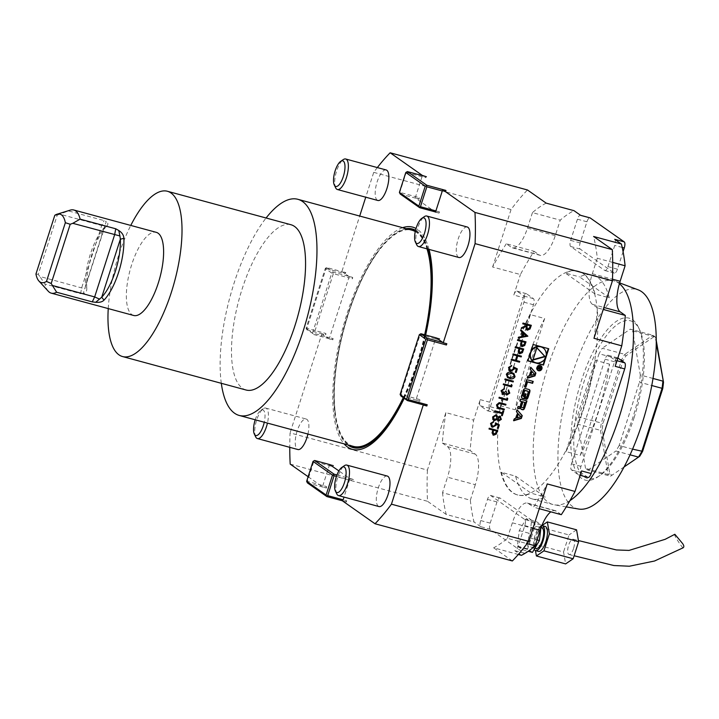 <?xml version="1.0" encoding="UTF-8"?>
<svg xmlns="http://www.w3.org/2000/svg" width="719" height="719" viewBox="0 0 719 719"><rect width="100%" height="100%" fill="white"/><g stroke="black" fill="none" stroke-linecap="round" stroke-linejoin="round"><path stroke-width="0.54" stroke-dasharray="3.6 2.7" d="M541.856 525.643L539.798 527.045L534.325 544.085L563.552 552.003L565.619 563.903M534.325 544.085L535.448 550.574M539.798 527.045L569.017 534.963L563.552 552.003M576.557 529.822L569.017 534.963M573.519 548.579A7.909 2.822 105.2 0 1 569.044 554.502A7.909 2.822 105.2 0 1 568.352 546.188A7.909 2.822 105.2 0 1 573.133 539.232A7.909 2.822 105.2 0 1 573.519 548.579M538.486 551.41A12.915 4.602 105.2 0 1 537.893 536.149A12.915 4.602 105.2 0 1 545.236 526.488M526.227 518.705L531.377 522.327L529.552 537.839L522.578 549.729L517.428 546.107L519.253 530.595L526.227 518.705L536.086 521.383L541.236 525.005L540.841 528.321M519.253 530.595L529.112 533.264L536.086 521.383M531.377 522.327L541.236 525.005M529.552 537.839L537.102 539.888M522.578 549.729L528.24 551.257M517.428 546.107L527.288 548.777L529.112 533.264M532.437 552.399L527.288 548.777M541.847 525.661A12.915 4.602 -74.8 0 0 535.035 535.385A12.915 4.602 -74.8 0 0 534.244 549.325M541.82 527.809A10.74 3.829 -74.8 0 0 535.709 535.853A10.74 3.829 -74.8 0 0 536.203 548.543M530.955 534.568A10.74 3.829 -74.8 0 0 531.449 547.249A10.74 3.829 -74.8 0 0 537.956 537.893A10.74 3.829 -74.8 0 0 537.066 526.524A10.74 3.829 -74.8 0 0 530.955 534.568M683.05 547.833C682.807 548.39 673.137 534.729 674.853 534.28M539.259 508.701L533.516 507.147A181.808 64.827 -74.8 0 0 547.213 483.923M593.966 338.289A181.808 64.827 -74.8 0 0 597.489 307.903L603.223 309.458M612.705 262.417L597.3 258.247A181.808 64.827 -74.8 0 0 593.597 236.479M546.188 203.135A181.808 64.827 -74.8 0 0 532.437 212.626L560.236 220.158A181.808 64.827 105.2 0 1 573.987 210.658M506.311 243.777A181.808 64.827 -74.8 0 0 492.614 267.01L520.412 274.541A181.808 64.827 105.2 0 1 534.109 251.308L506.311 243.777L511.353 247.327L539.16 254.859A26.351 9.392 -74.8 0 0 540.266 255.389A26.351 9.392 -74.8 0 0 555.257 235.652L560.236 220.158M445.861 412.634A181.808 64.827 -74.8 0 0 442.338 443.03L470.136 450.552A181.808 64.827 105.2 0 1 473.659 420.166L445.861 412.634L427.41 470.1L290.072 432.901A214.738 76.574 -74.8 0 0 289.766 447.335M442.518 492.686A181.808 64.827 -74.8 0 0 446.229 514.453L474.028 521.985A181.808 64.827 105.2 0 1 470.325 500.208L442.518 492.686L447.497 477.182L475.295 484.714A26.351 9.392 -74.8 0 0 475.187 454.102L470.136 450.552M518.318 554.484L493.638 547.797A181.808 64.827 -74.8 0 0 507.389 538.297L527.081 543.636M588.106 477.461A5.267 1.878 105.2 0 1 587.881 477.353L580.988 472.509A5.267 1.878 105.2 0 1 580.97 466.379L614.547 361.783A5.267 1.878 105.2 0 1 617.549 357.837A5.267 1.878 105.2 0 1 617.774 357.936L617.855 357.999M581.599 470.936A5.267 1.878 105.2 0 1 578.597 474.882A5.267 1.878 105.2 0 1 578.373 474.774L571.488 469.929A5.267 1.878 105.2 0 1 571.461 463.809L605.047 359.203A5.267 1.878 105.2 0 1 608.049 355.258A5.267 1.878 105.2 0 1 608.265 355.366L615.158 360.21A5.267 1.878 105.2 0 1 615.185 366.331M490.214 529.256A5.267 1.878 105.2 0 1 490.187 523.135L496.982 501.961A5.267 1.878 105.2 0 1 499.984 498.015A5.267 1.878 105.2 0 1 500.208 498.123L534.262 522.075A5.267 1.878 105.2 0 1 534.289 528.195L527.485 549.361A5.267 1.878 105.2 0 1 524.493 553.306A5.267 1.878 105.2 0 1 524.268 553.208L490.214 529.256L480.705 526.676A5.267 1.878 105.2 0 1 480.687 520.556L487.482 499.39A5.267 1.878 105.2 0 1 490.484 495.445A5.267 1.878 105.2 0 1 490.7 495.544L524.762 519.495A5.267 1.878 105.2 0 1 524.78 525.616L517.986 546.791A5.267 1.878 105.2 0 1 514.984 550.736A5.267 1.878 105.2 0 1 514.759 550.628L521.437 555.329M523.333 297.63A5.267 1.878 105.2 0 1 526.335 293.676A5.267 1.878 105.2 0 1 526.551 293.783L533.444 298.628A5.267 1.878 105.2 0 1 533.471 304.757L499.885 409.354A5.267 1.878 105.2 0 1 496.883 413.308A5.267 1.878 105.2 0 1 496.658 413.2L489.765 408.356A5.267 1.878 105.2 0 1 489.747 402.227L523.333 297.63L513.824 295.051A5.267 1.878 105.2 0 1 516.826 291.105A5.267 1.878 105.2 0 1 517.051 291.213L523.944 296.057A5.267 1.878 105.2 0 1 523.962 302.178L490.376 406.783A5.267 1.878 105.2 0 1 487.374 410.729A5.267 1.878 105.2 0 1 487.158 410.621L480.265 405.777A5.267 1.878 105.2 0 1 480.238 399.656L473.659 420.166M623.076 251.65L617.45 269.176A5.267 1.878 105.2 0 1 614.448 273.121A5.267 1.878 105.2 0 1 614.224 273.013L580.17 249.062A5.267 1.878 105.2 0 1 580.152 242.941L586.947 221.776A5.267 1.878 105.2 0 1 589.697 217.803M614.718 239.31A5.267 1.878 105.2 0 1 614.736 245.431L607.941 266.596A5.267 1.878 105.2 0 1 604.94 270.542A5.267 1.878 105.2 0 1 604.724 270.443L570.67 246.491A5.267 1.878 105.2 0 1 570.643 240.371L577.438 219.196A5.267 1.878 105.2 0 1 580.44 215.251A5.267 1.878 105.2 0 1 580.664 215.358M442.338 443.03L447.389 446.571A26.351 9.392 105.2 0 1 447.497 477.182M532.437 212.626L527.458 228.121A26.351 9.392 105.2 0 1 512.467 247.857A26.351 9.392 105.2 0 1 511.353 247.327M597.489 307.903L592.438 304.353A26.351 9.392 105.2 0 1 592.33 273.741L597.3 258.247M561.314 514.678L556.272 511.128A26.351 9.392 -74.8 0 0 555.158 510.607A26.351 9.392 -74.8 0 0 550.826 511.838M507.389 538.297L512.368 522.803A26.351 9.392 105.2 0 1 527.36 503.075A26.351 9.392 105.2 0 1 528.474 503.597L533.516 507.147M470.325 500.208L475.295 484.714M534.109 251.308L539.16 254.859M480.705 526.676L474.028 521.985M513.824 295.051L520.412 274.541M512.036 357.9A115.93 41.343 105.2 0 1 578.022 271.09A115.93 41.343 105.2 0 1 587.612 393.805A115.93 41.343 105.2 0 1 517.401 494.897A115.93 41.343 105.2 0 1 512.036 357.9M624.155 466.901L611.959 475.223A72.457 25.839 105.2 0 1 609.811 473.713L602.198 429.926A72.457 25.839 105.2 0 1 602.962 423.464L623.094 360.758A72.457 25.839 105.2 0 1 625.997 355.806L653.742 336.887A72.457 25.839 105.2 0 1 655.89 338.397L656.222 340.321M623.094 360.758L621.593 359.851L601.273 423.158A73.778 26.306 -74.8 0 0 600.428 430.33L608.112 474.54L609.811 473.713M624.164 466.892L610.494 476.212L587.926 470.1A73.778 26.306 105.2 0 1 585.536 468.42L608.112 474.54A73.778 26.306 -74.8 0 0 610.494 476.212L611.959 475.223M585.536 468.42L577.851 424.219L600.428 430.33L602.198 429.926M577.851 424.219A73.778 26.306 105.2 0 1 578.696 417.038L602.962 423.464M625.997 355.806L624.82 354.35A73.778 26.306 -74.8 0 0 621.593 359.851L599.026 353.739L578.696 417.038M653.742 336.887L652.834 335.252L624.82 354.35L602.252 348.239A73.778 26.306 105.2 0 0 599.026 353.739M655.89 338.397L655.216 336.932A73.778 26.306 -74.8 0 0 652.834 335.252L630.257 329.14L602.252 348.239M656.222 342.711L655.216 336.932L632.639 330.821A73.778 26.306 105.2 0 0 630.257 329.14M652.987 378.446L640.323 375.021L632.639 330.821M640.323 375.021A73.778 26.306 105.2 0 1 639.479 382.193L651.756 385.519M632.612 449.141L619.158 445.501L639.479 382.193M619.158 445.501A73.778 26.306 105.2 0 1 615.931 451.002L630.096 454.83M587.926 470.1L615.931 451.002M634.23 417.299A81.678 29.128 105.2 0 1 600.077 475.394A81.678 29.128 105.2 0 1 578.427 402.397A81.678 29.128 105.2 0 1 633.879 322.409A81.678 29.128 105.2 0 1 639.559 329.653A81.678 29.128 105.2 0 1 634.23 417.299M632.567 319.802A83.871 29.91 105.2 0 1 638.4 327.244A83.871 29.91 105.2 0 1 635.982 406.9A83.871 29.91 105.2 0 1 597.866 476.895A83.871 29.91 105.2 0 1 575.622 401.939A83.871 29.91 105.2 0 1 632.567 319.802M578.732 509.052A113.629 40.516 105.2 0 1 572.144 374.491A113.629 40.516 105.2 0 1 638.113 289.82M569.969 500.604A115.93 41.343 105.2 0 1 554.394 504.846A115.93 41.343 105.2 0 1 553.046 504.549A115.93 41.343 105.2 0 1 547.671 367.553A115.93 41.343 105.2 0 1 613.667 280.752A115.93 41.343 105.2 0 1 614.979 281.174A115.93 41.343 105.2 0 1 619.392 283.708M609.29 297.81L579.568 276.905A115.93 41.343 105.2 0 1 592.753 275.08A115.93 41.343 105.2 0 1 609.29 297.81L595.035 293.954L565.314 273.049L579.568 276.905M595.035 293.954A115.93 41.343 -74.8 0 0 578.498 271.225A115.93 41.343 -74.8 0 0 565.314 273.049M580.224 455.451L609.532 364.138A115.93 41.343 105.2 0 1 580.224 455.451L565.961 451.586L595.278 360.282L609.532 364.138M565.961 451.586A115.93 41.343 -74.8 0 0 595.278 360.282M515.595 476.158L545.326 497.063A115.93 41.343 105.2 0 1 532.132 498.887A115.93 41.343 105.2 0 1 515.595 476.158L501.341 472.293L531.062 493.198L545.326 497.063M501.341 472.293A115.93 41.343 -74.8 0 0 517.878 495.023A115.93 41.343 -74.8 0 0 531.062 493.198M544.669 318.517L515.352 409.83A115.93 41.343 105.2 0 1 526.766 361.891A115.93 41.343 105.2 0 1 544.669 318.517L530.415 314.661L501.098 405.965L515.352 409.83M530.415 314.661A115.93 41.343 -74.8 0 0 512.512 358.035A115.93 41.343 -74.8 0 0 501.098 405.965M512.35 560.955L493.638 547.797M492.614 267.01L511.065 209.553A214.738 76.574 105.2 0 1 527.476 189.978M446.229 514.453L427.526 501.296A214.738 76.574 105.2 0 1 427.41 470.1M35.95 274.011L38.224 274.37L57.232 215.152L54.806 215.287M57.232 215.152L68.422 210.91L104.057 220.571L106.25 221.686L104.129 227.806A40.444 14.425 -74.8 0 0 85.498 285.82L84.878 288.804L39.833 276.464L38.224 274.37M86.738 287.977A43.077 15.36 105.2 0 1 106.583 226.188L104.129 227.806L85.498 285.82L86.738 287.977C87.035 291.114 85.858 292.948 83.197 293.496L105.181 225.577L101.676 225.532L59.83 214.199M83.197 293.496L80.591 293.667L44.946 284.014L39.833 276.464M48.272 291.249A43.077 15.36 105.2 0 1 44.946 284.014M68.422 210.91A43.077 15.36 105.2 0 1 70.246 210.128M106.583 226.188C108.434 224.481 108.317 222.98 106.25 221.686M133.716 315.488A43.077 15.36 105.2 0 1 131.901 314.625A43.077 15.36 105.2 0 1 126.418 298.727A43.077 15.36 105.2 0 1 136.017 253.313A43.077 15.36 105.2 0 1 156.239 232.327M108.245 308.586A85.633 30.531 105.2 0 1 130.768 225.424M246.141 390.031A85.633 30.531 105.2 0 1 239.059 299.392A85.633 30.531 105.2 0 1 290.916 224.723M221.308 383.299A111.984 39.931 105.2 0 1 266.084 217.992M353.415 446.382A111.984 39.931 105.2 0 1 348.706 444.144A111.984 39.931 105.2 0 1 335.243 412.49A111.984 39.931 105.2 0 1 379.183 250.293A111.984 39.931 105.2 0 1 411.969 230.206M415.258 231.554A111.984 39.931 105.2 0 1 426.987 248.846M424.668 334.757A111.984 39.931 105.2 0 1 417.146 362.529A111.984 39.931 105.2 0 1 403.269 397.652M255.218 419.779A13.266 4.727 105.2 0 1 260.754 410.387A13.266 4.727 105.2 0 1 264.268 422.233M403.79 398.029A113.269 40.39 -74.8 0 0 417.676 362.843A113.269 40.39 -74.8 0 0 425.244 334.919M428.012 249.125A113.269 40.39 -74.8 0 0 415.555 230.251M406.235 228.66A113.269 40.39 -74.8 0 0 343.835 327.774A113.269 40.39 -74.8 0 0 347.681 444.827M416.732 244.828A15.809 5.635 105.2 0 1 415.933 236.596A15.809 5.635 105.2 0 1 424.372 216.617M336.762 493.881A15.809 5.635 105.2 0 1 335.962 485.649A15.809 5.635 105.2 0 1 344.401 465.678M255.676 436.855A15.809 5.635 105.2 0 1 254.877 428.623A15.809 5.635 105.2 0 1 263.325 408.653A15.809 5.635 105.2 0 1 265.706 408.059A15.809 5.635 105.2 0 1 267.441 423.096M335.647 187.803A15.809 5.635 105.2 0 1 334.775 180.343A15.809 5.635 105.2 0 1 343.287 159.591M404.204 398.317A115.139 41.055 -74.8 0 0 418.009 363.185A115.139 41.055 -74.8 0 0 425.657 335.027M429.027 249.394A115.139 41.055 -74.8 0 0 416.031 228.489M402.631 227.68A115.139 41.055 -74.8 0 0 342.954 327.531A115.139 41.055 -74.8 0 0 344.077 443.857M467.233 226.988A15.809 5.635 -74.8 0 0 456.403 247.561A15.809 5.635 -74.8 0 0 458.309 257.195A15.809 5.635 -74.8 0 0 458.974 257.51M387.271 476.05A15.809 5.635 -74.8 0 0 376.441 496.613A15.809 5.635 -74.8 0 0 378.338 506.248A15.809 5.635 -74.8 0 0 379.003 506.562M307.921 434.06A15.809 5.635 -74.8 0 0 306.186 419.024A15.809 5.635 -74.8 0 0 295.356 439.588A15.809 5.635 -74.8 0 0 297.253 449.222A15.809 5.635 -74.8 0 0 297.918 449.537M386.148 169.963A15.809 5.635 -74.8 0 0 375.255 191.308A15.809 5.635 -74.8 0 0 377.223 200.17A15.809 5.635 -74.8 0 0 377.888 200.484M312.567 332.852L331.756 273.076L325.267 268.52L306.078 328.295L313.16 333.778L314.158 333.463L329.608 337.642L348.796 277.867L333.346 273.687L332.753 272.762L331.756 273.076M325.267 268.52L325.86 267.917L326.049 268.555L306.86 328.331L325.869 333.472L325.473 334.721L321.905 333.76L290.072 432.901M326.049 268.555L345.057 273.705L345.462 272.456L341.893 271.494L359.698 216.051M377.331 167.572A214.738 76.574 -74.8 0 0 373.727 172.353L365.746 197.195M373.727 172.353L511.065 209.553M342.792 500.891L346.297 502.024L342.738 501.053M307.426 482.898L326.435 488.048L322.463 486.799L308.127 476.715M290.188 464.097L427.526 501.296M400.186 193.995L415.627 198.174L435.094 211.862M435.894 210.901L439.462 211.871L438.653 212.824L435.543 211.988M438.653 212.824L439.057 213.112L439.462 211.871M435.498 212.15L439.057 213.112M399.584 193.069L406.388 171.895M419.186 197.608L418.791 198.857L415.223 197.887L419.195 199.145L419.186 197.608L400.177 192.458M415.223 197.887L422.017 176.721L425.585 177.683L426.394 176.73M406.577 172.542L422.017 176.721L422.368 175.634M445.852 190.589L445.852 191.946L442.293 190.975M445.852 191.946L446.256 190.697M425.936 176.604L425.585 177.683M419.923 334.065L420.112 334.703L435.552 338.883L416.364 398.659L400.923 394.479L400.33 395.082M400.923 394.479L420.112 334.703M400.923 396.007L416.373 400.195L422.853 404.752M419.923 399.629L416.364 398.659L415.959 399.908L419.932 401.157L419.923 399.629L419.528 400.869M415.959 399.908L419.932 401.157M435.903 337.804L435.552 338.883L439.12 339.853L439.92 338.892L436.361 337.93M439.92 338.892L439.516 338.604L439.12 339.853M439.516 338.604L435.957 337.642M446.409 343.628L442.85 342.487M333.346 273.687L314.158 333.463M349.191 276.626L342.298 271.773L326.857 267.594L333.346 272.159L352.355 277.3L352.355 278.837L348.796 277.867L349.191 276.626L352.355 277.3M333.346 272.159L332.753 272.762M352.355 278.837L352.759 277.588M325.86 267.917L326.857 267.594M306.86 328.331L306.267 328.934L306.078 328.295M313.16 333.778L306.267 328.934M332.358 339.566L329.203 338.892L329.608 337.642L333.167 338.613L332.358 339.566L313.358 334.416M332.771 339.853L333.167 338.613M329.203 338.892L322.31 334.038L325.878 335.009L325.869 333.472M306.869 329.859L321.905 333.76M345.057 273.705L345.866 272.744L341.893 271.494M329.608 464.546L322.463 486.799M349.937 478.638L349.533 479.888L353.101 480.849L353.496 479.609L349.937 478.638L338.901 470.882M336.456 476.338L349.533 479.888L344.015 497.09M336.959 474.953L353.092 479.321L353.101 480.849M326.435 488.048L326.426 486.52L307.417 481.371L313.817 461.445L332.825 466.595L333.634 465.633L330.066 464.672M313.817 461.445L313.628 460.807M333.634 465.633L333.23 465.346L332.825 466.595M329.662 464.384L333.23 465.346M306.833 481.973L307.417 481.371M326.426 486.52L326.031 487.761M345.893 501.736L346.702 500.775L343.134 499.813M346.297 502.024L346.702 500.775M548.291 348.625L532.743 344.239L527.494 360.587L527.899 360.875M545.056 358.7L546.278 354.898M533.3 361.522A8.385 7.774 125.1 0 0 535.367 362.448A8.385 7.774 125.1 0 0 544.912 357.945A8.385 7.774 125.1 0 0 542.944 347.807M531.188 350.629A8.385 7.774 125.1 0 0 529.966 354.44M527.494 360.587L527.953 360.713M536.491 347.403L532.518 359.797L533.067 359.644M517.968 413.686L520.412 416.481L516.7 417.613M517.159 409.983L516.79 409.569L516.143 411.601L517.168 412.769L515.496 417.973L513.941 418.449L513.285 420.48L513.842 420.309M520.502 406.541A9.76 9.041 125.1 0 0 520.286 407.826A1.375 1.276 125.1 0 0 521.014 409.111M521.338 401.337L519.891 405.831A0.872 0.809 125.1 0 1 518.839 406.451L517.878 406.19L517.258 408.104L517.716 408.23M526.506 400.825L520.205 398.937L519.585 400.86L520.044 400.986M524.663 402.236L523.216 406.738A0.872 0.809 125.1 0 1 522.156 407.349L521.608 407.197A0.872 0.809 125.1 0 0 521.608 407.197L522.012 407.484M526.164 397.221L525.76 396.933L525.535 399.009A1.375 1.276 125.1 0 0 525.589 399.018M525.76 396.933A0.872 0.809 125.1 0 0 526.569 396.295L526.973 396.582M527.827 391.289A0.872 0.809 125.1 0 1 527.935 392.044L526.569 396.295M525.634 393.859L524.771 393.455L523.809 396.448L523.297 396.313A0.872 0.809 125.1 0 0 523.297 396.313L523.702 396.591M529.229 389.599A1.375 1.276 125.1 0 0 528.672 389.258L525.167 388.305A1.375 1.276 125.1 0 0 523.63 388.997A9.76 9.041 125.1 0 0 522.767 390.956L521.59 394.632A9.76 9.041 125.1 0 0 521.149 396.717A1.375 1.276 125.1 0 0 521.877 398.002M532.77 381.295L526.47 379.416L524.151 386.651L524.609 386.777M537.965 369.818A2.238 2.076 125.1 0 0 540.526 366.178M537.623 366.331A2.238 2.076 125.1 0 0 537.129 367.032M540.868 369.665A2.768 2.561 125.1 0 0 541.362 368.964M540.832 365.746A2.768 2.561 125.1 0 0 536.949 366.384A2.768 2.561 125.1 0 0 537.659 370.249M539.196 367.148L537.21 368.784L539.07 368.326M539.493 369.171L538.882 368.2L539.493 369.171L540.859 367.742M540.958 367.445L538.306 366.915M540.544 367.517L540.266 368.38A0.548 0.512 -54.9 0 1 539.699 368.784M539.259 368.218A0.548 0.512 -54.9 0 1 539.277 368.119L539.52 367.373M530.811 367.463L530.442 367.05L529.795 369.072L530.82 370.249L529.148 375.453L527.593 375.929L527.998 376.208M527.593 375.929L526.946 377.951L527.494 377.79M531.62 371.157L534.064 373.952L530.352 375.084M489.01 428.973L489.253 428.218M489.172 428.164L497.566 430.474M493.531 435.175L492.057 432.919M491.976 432.865L492.758 429.989M493.414 434.231L495.867 432.559L496.38 430.969M492.075 426.169L492.704 426.448L495.22 424.839L495.409 422.808L499.363 424.884M497.278 428.173L498.231 425.208M491.499 426.807L490.547 423.446M490.466 423.392L493.746 421.424M498.339 421.172L497 419.465M493.477 420.202L492.821 419.483M492.731 419.42L492.65 416.921M492.569 416.858L496.164 414.665M496.083 414.611L496.802 414.953M497.809 416.948L500.056 416.202M499.975 416.148L500.55 416.427M494.043 419.563L496.919 418.107L495.804 415.384M498.339 420.273L500.451 419.006L499.714 416.93M494.609 411.538L494.762 410.729L502.311 412.805M502.23 412.751L502.923 410.909M502.842 410.855L503.776 411.142M501.368 415.429L501.979 413.533M497.314 407.772L496.425 404.833L499.058 402.586L505.96 404.321M498.096 407.278L504.414 409.129M498.95 398.011L499.112 397.203L506.571 399.225L507.084 397.94M506.715 394.12L508.935 392.898M508.854 392.835L508.243 390.723M508.162 390.669L508.495 389.941M506.733 395.019L505.349 393.536M502.689 394.407L501.053 390.723M500.972 390.669L504.441 388.485M502.437 393.419L502.949 393.67M502.869 393.608L505.574 391.46M505.493 391.406L506.428 391.693M503.165 384.575L503.417 383.793L510.876 385.815L511.389 384.53M504.828 379.686L505.071 378.931M504.99 378.877L513.393 381.187M507.542 377.565L506.329 374.302M506.248 374.248C507.506 372.199 509.277 371.624 511.551 372.514L511.631 372.577M511.551 372.514L513.896 373.512M507.92 376.765L509.906 377.655L514.13 376.414L513.294 374.123M510.059 370.177L510.679 370.456L513.195 368.856L513.384 366.816L517.338 368.892M515.253 372.181L516.206 369.215M509.474 370.815L508.531 367.454M508.45 367.4L511.73 365.432M512.872 354.656L513.114 353.901M513.033 353.847L521.428 356.157M516.251 360.426L519.738 361.405M511.092 359.877L511.425 359.158M511.344 359.096L515.478 360.255M515.397 360.192L516.826 355.725M515.164 347.502L515.406 346.747M515.325 346.693L523.72 349.003M519.693 353.703L518.219 351.447M518.138 351.393L518.911 348.517M519.567 352.759L522.03 351.088L522.533 349.497M517.374 340.321L517.707 339.593M517.626 339.539L526.02 341.849M521.985 346.549L520.511 344.302M520.43 344.239L521.212 341.363M521.868 345.605L524.322 343.934L524.834 342.343M518.12 337.975L518.48 337.184M518.399 337.121L521.554 336.618M521.473 336.555L522.83 332.663M522.749 332.609L520.583 330.614M520.502 330.56L520.862 329.76M522.461 336.375L526.128 335.701L523.459 333.265M522.677 323.784L523.01 323.056M522.929 323.002L531.332 325.312M526.596 329.832L526.002 326.426M521.14 328.592L521.527 327.675M521.446 327.621L526.398 325.518M526.317 325.455L526.524 324.817M527.153 329.185L529.615 327.442L530.146 325.806M580.988 472.509L571.488 469.929M587.881 477.353L578.373 474.774M616.992 360.704L615.158 360.21M617.774 357.936L608.265 355.366M614.547 361.783L605.047 359.203M580.97 466.379L571.461 463.809M524.268 553.208L514.759 550.628M527.485 549.361L517.986 546.791M534.289 528.195L524.78 525.616M534.262 522.075L524.762 519.495M500.208 498.123L490.7 495.544M496.982 501.961L487.482 499.39M490.187 523.135L480.687 520.556M489.747 402.227L480.238 399.656M489.765 408.356L480.265 405.777M496.658 413.2L487.158 410.621M499.885 409.354L490.376 406.783M533.471 304.757L523.962 302.178M533.444 298.628L523.944 296.057M526.551 293.783L517.051 291.213M617.45 269.176L607.941 266.596M622.214 247.453L614.736 245.431M586.947 221.776L577.438 219.196M580.152 242.941L570.643 240.371M580.17 249.062L570.67 246.491M614.224 273.013L604.724 270.443M447.389 446.571L475.187 454.102M527.458 228.121L555.257 235.652M592.33 273.741L612.48 279.206M592.438 304.353L603.87 307.453M528.474 503.597L556.272 511.128M512.368 522.803L532.941 528.375M80.591 293.667L81.687 287.798L101.676 225.532L104.057 220.571M403.548 397.85A112.506 40.12 -74.8 0 0 417.442 362.682A112.506 40.12 -74.8 0 0 424.983 334.847M427.481 248.981A112.506 40.12 -74.8 0 0 415.375 230.997M408.347 229.226A112.506 40.12 -74.8 0 0 344.095 327.837A112.506 40.12 -74.8 0 0 349.793 445.403M541.101 527.62L537.066 526.524M534.909 548.184L531.449 547.249M569.044 554.502L574.121 555.76M573.133 539.232L578.427 540.535M580.188 475.313L578.597 474.882M617.549 357.837L608.049 355.258M524.493 553.306L514.984 550.736M499.984 498.015L490.484 495.445M496.883 413.308L487.374 410.729M526.335 293.676L516.826 291.105M614.448 273.121L604.94 270.542M512.467 247.857L540.266 255.389M527.36 503.075L555.158 510.607M639.559 329.653L638.4 327.244M600.077 475.394L597.866 476.895M619.625 282.909L614.979 281.174M566.248 506.895L554.394 504.846M517.401 494.897L517.878 495.023M532.132 498.887L553.046 504.549M578.022 271.09L578.498 271.225M592.753 275.08L613.667 280.752M335.243 412.49C328.826 367.876 351.115 285.569 379.183 250.293M260.754 410.387L263.325 408.653M265.706 408.059L306.186 419.024"/><path stroke-width="1.08" d="M527.845 336.15L518.201 338.029L518.48 337.184L521.554 336.618L522.83 332.663L520.583 330.614L520.862 329.76L527.809 336.258M523.63 348.976L522.327 352.607L519.774 353.766L518.219 351.447L518.992 348.571L515.155 347.529L515.406 346.747L523.72 349.003L522.407 352.661L519.774 353.766L519.028 353.433M517.338 368.892L516.188 372.469L515.334 372.235L516.287 369.278L514.247 368.209L514.085 369.278L510.481 371.292L509.519 370.842L508.531 367.454L511.73 365.432L509.367 367.733L510.76 370.519L513.276 368.91L513.465 366.87L517.338 368.892M510.059 370.177L510.76 370.519M505.071 378.931L513.393 381.187L513.141 381.969L504.819 379.722L505.071 378.931M508.495 389.941L509.789 393.113L506.814 395.073L505.43 393.599L502.77 394.47L501.053 390.723L504.441 388.485L501.907 390.974L502.949 393.67L505.574 391.46L506.428 391.693L507.066 394.3L508.935 392.898L508.243 390.723L508.8 390.138M508.414 389.887L509.708 393.059L506.814 395.073L506.203 394.794M505.43 393.599L504.334 394.291L501.997 394.102M502.437 393.419L502.949 393.67M500.936 402.964L505.96 404.321L505.709 405.103L499.606 403.485L497.377 405.076L498.177 407.34L504.414 409.129L504.172 409.911L497.35 407.799L496.505 404.887L499.139 402.64L500.936 402.964M499.975 416.148L501.287 419.285L498.42 421.226L497.081 419.519L494.33 420.606L492.821 419.483L492.65 416.921L496.164 414.665L497.89 417.002L500.056 416.202L501.368 419.339L498.42 421.226L497.881 420.983M497.081 419.519L494.33 420.606L493.513 420.229M496.164 414.665L496.847 414.98M500.056 416.202L500.595 416.454M497.476 430.447L496.173 434.078L493.611 435.229L492.057 432.919L492.839 430.043L489.001 429L489.253 428.218L497.566 430.474L496.254 434.132L493.611 435.229L492.875 434.896M527.998 376.208L527.351 378.239L534.999 375.911L535.898 373.098L530.847 367.328L530.2 369.359L531.224 370.537L529.552 375.74L527.998 376.208M538.612 370.752A2.768 2.561 125.1 0 0 541.039 365.881A2.768 2.561 125.1 0 0 537.354 366.663A2.768 2.561 125.1 0 0 538.612 370.752M527.539 381.969L532.608 383.344L533.228 381.421L526.874 379.704L524.555 386.939L525.832 387.28L527.539 381.969L527.135 381.681L532.204 383.056L532.77 381.295M527.476 398.605A9.76 9.041 125.1 0 0 528.339 396.636L529.526 392.969A9.76 9.041 125.1 0 0 529.957 390.884A1.375 1.276 125.1 0 0 529.076 389.545L525.571 388.593A1.375 1.276 125.1 0 0 524.034 389.276A9.76 9.041 125.1 0 0 523.171 391.244L521.994 394.92A9.76 9.041 125.1 0 0 521.554 397.005A1.375 1.276 125.1 0 0 522.443 398.344L524.511 398.901L526.092 393.985L525.176 393.742L524.214 396.735L523.702 396.591A0.872 0.809 125.1 0 1 523.18 395.558L524.546 391.298A0.872 0.809 125.1 0 1 525.598 390.687L527.809 391.289A0.872 0.809 125.1 0 1 528.339 392.331L526.973 396.582A0.872 0.809 125.1 0 1 526.164 397.221L525.949 399.288A1.375 1.276 125.1 0 0 527.476 398.605L527.072 398.317A9.76 9.041 125.1 0 0 527.935 396.349L529.121 392.682A9.76 9.041 125.1 0 0 529.552 390.597A1.375 1.276 125.1 0 0 529.229 389.599M524.124 409.039A9.76 9.041 125.1 0 0 524.996 407.08L526.964 400.941L520.61 399.225L519.99 401.148L521.742 401.615L520.304 406.118A0.872 0.809 125.1 0 1 519.244 406.729L518.282 406.469L517.662 408.392L518.633 408.653A1.375 1.276 125.1 0 0 520.17 407.97A9.76 9.041 125.1 0 0 520.745 406.783L520.907 406.828A9.76 9.041 125.1 0 0 520.691 408.113A1.375 1.276 125.1 0 0 521.572 409.453L522.596 409.731A1.375 1.276 125.1 0 0 524.124 409.039L523.72 408.76A9.76 9.041 125.1 0 0 524.582 406.792L526.506 400.825M521.347 418.44L522.246 415.627L517.195 409.857L516.548 411.888L517.572 413.057L515.9 418.26L514.346 418.737L513.699 420.768L521.347 418.44L521.841 415.339L517.159 409.983M406.621 399L425.819 339.224L419.33 334.668L400.132 394.443L407.224 399.926L408.221 399.611L427.41 339.835L446.418 344.985L446.814 343.736L443.255 342.774L475.079 243.633L612.417 280.832L593.966 338.289L621.764 345.821L615.185 366.331L624.685 368.91L591.099 473.515A5.267 1.878 105.2 0 1 588.106 477.461L580.188 475.313M408.221 399.611L427.221 404.761L426.825 406.001L423.257 405.04L391.433 504.181L528.762 541.38A214.738 76.574 105.2 0 1 512.35 560.955L375.012 523.756A214.738 76.574 -74.8 0 0 391.433 504.181M591.099 473.515L581.599 470.936L575.011 491.445L547.213 483.923L528.762 541.38M527.899 360.875L543.492 365.099L548.75 348.742L533.147 344.518L527.899 360.875M499.363 424.884L498.213 428.461L497.359 428.227L498.312 425.271L496.272 424.201L496.11 425.271L492.506 427.284L491.544 426.834L490.547 423.446L493.746 421.424L491.392 423.725L492.785 426.502L495.301 424.902L495.49 422.862L499.363 424.884M492.075 426.169L492.785 426.502M502.311 412.805L502.923 410.909L503.776 411.142L502.302 415.717L501.449 415.492L502.06 413.587L494.6 411.565L494.843 410.783L502.311 412.805M507.084 397.94L507.767 398.686L507.255 400.294L498.941 398.047L499.193 397.265L506.652 399.288L507.084 397.94M511.389 384.53L512.081 385.276L511.56 386.885L503.246 384.638L503.498 383.856L510.957 385.878L511.389 384.53M506.329 374.302C507.587 372.262 509.358 371.678 511.631 372.577L513.932 373.538L515.074 376.675C513.815 378.751 512.036 379.353 509.726 378.5L507.542 377.565L506.329 374.302M513.114 353.901L521.428 356.157L521.176 356.939L517.761 356.013L516.332 360.48L519.738 361.405L519.486 362.187L511.173 359.94L511.425 359.158L515.478 360.255L516.907 355.779L512.863 354.683L513.114 353.901M525.931 341.822L524.627 345.453L522.066 346.612L520.511 344.302L521.293 341.417L517.455 340.375L517.707 339.593L526.02 341.849L524.708 345.506L522.066 346.612L521.329 346.279M523.01 323.056L531.332 325.312L530.02 328.996L527.351 330.183L526.632 329.859L526.083 326.48L521.221 328.646L521.527 327.675L526.398 325.518L526.605 324.88L522.758 323.838L523.01 323.056M535.448 550.574L536.392 555.985L543.932 550.844L573.16 558.762L578.624 541.722L576.557 529.822L547.339 521.904L541.856 525.643M543.932 550.844L549.406 533.804L578.624 541.722M536.392 555.985L565.619 563.903L573.16 558.762M549.406 533.804L547.339 521.904M542.387 525.715L545.236 526.488A12.915 4.602 105.2 0 1 546.305 540.149A12.915 4.602 105.2 0 1 538.486 551.41L535.637 550.637A12.915 4.602 -74.8 0 0 543.456 539.376A12.915 4.602 -74.8 0 0 542.387 525.715A12.915 4.602 -74.8 0 0 541.847 525.661M537.102 539.888L539.412 540.508L532.437 552.399L528.24 551.257M540.841 528.321L539.412 540.508M534.244 549.325A12.915 4.602 -74.8 0 0 535.637 550.637M534.909 548.184L536.203 548.543A10.74 3.829 -74.8 0 0 542.71 539.178A10.74 3.829 -74.8 0 0 541.82 527.809L541.101 527.62M578.427 540.535L616.39 549.954L629.026 550.412L665.12 539.331L674.853 534.28L681.774 542.557C683.976 545.11 684.398 546.871 683.05 547.833L654.542 561.009L629.368 566.221L613.864 565.529L574.121 555.76M575.011 491.445A181.808 64.827 105.2 0 1 561.314 514.678L539.259 508.701M603.223 309.458L625.287 315.434A181.808 64.827 105.2 0 1 621.764 345.821M612.417 280.832A214.738 76.574 105.2 0 0 612.3 249.628L593.597 236.479L621.396 244.002A181.808 64.827 105.2 0 1 625.108 265.778L612.705 262.417M589.697 217.803A5.267 1.878 105.2 0 1 589.948 217.83A5.267 1.878 105.2 0 1 590.164 217.929L580.664 215.358L573.987 210.658L546.188 203.135L527.476 189.978L390.147 152.779L422.421 175.472L426.394 176.73L407.385 171.58L426.843 185.259L445.852 190.409L442.688 189.735L474.971 212.429L612.3 249.628M527.081 543.636L535.188 545.829A181.808 64.827 105.2 0 1 521.437 555.329L518.318 554.484M617.855 357.999L624.667 362.789A5.267 1.878 105.2 0 1 624.685 368.91M590.164 217.929L624.218 241.881A5.267 1.878 105.2 0 1 624.245 248.001L623.076 251.65M625.108 265.778L620.129 281.273A26.351 9.392 -74.8 0 0 620.236 311.884L625.287 315.434M550.826 511.838A26.351 9.392 -74.8 0 0 540.167 530.334L535.188 545.829M624.218 241.881L614.718 239.31L621.396 244.002M656.222 340.321L663.502 382.184A72.457 25.839 105.2 0 1 662.738 388.646L642.606 451.352A72.457 25.839 105.2 0 1 639.703 456.304L624.155 466.901M663.502 382.184L656.222 342.711M662.738 388.646L662.055 388.314A73.778 26.306 -74.8 0 0 662.9 381.133L652.987 378.446M624.164 466.892L638.508 457.113A73.778 26.306 -74.8 0 0 641.734 451.613L662.055 388.314L651.756 385.519M632.612 449.141L642.606 451.352M630.096 454.83L638.508 457.113L639.703 456.304M619.625 282.909L638.113 289.82A113.629 40.516 105.2 0 1 646.219 409.677A113.629 40.516 105.2 0 1 578.732 509.052L566.248 506.895M619.392 283.708A115.93 41.343 105.2 0 1 626.42 390.768A115.93 41.343 105.2 0 1 569.969 500.604M56.639 292.238L92.275 301.89L95.708 302.295L101.721 297.226A40.444 14.425 -74.8 0 0 120.343 239.211L119.92 235.949L72.799 223.321L70.201 224.274L51.193 283.493L56.639 292.238A43.077 15.36 105.2 0 1 51.265 293.154A43.077 15.36 105.2 0 1 48.272 291.249L38.916 281.021A35.474 12.645 105.2 0 1 35.95 274.011L54.806 215.287A35.474 12.645 105.2 0 1 57.008 214.226A35.474 12.645 105.2 0 1 65.348 222.701L70.201 224.274M99.617 299.167L94.656 296.92L52.811 285.587M51.193 283.493L46.492 281.426L65.348 222.701M46.492 281.426A35.474 12.645 105.2 0 1 38.916 281.021M119.92 235.949L118.761 230.484C122.059 232.641 123.758 235.257 123.857 238.34A43.077 15.36 105.2 0 1 104.012 300.129C102.377 301.89 99.608 302.609 95.708 302.295M104.012 300.129L101.721 297.226L120.343 239.211L123.857 238.34M118.761 230.484L115.75 228.786L80.106 219.133L72.799 223.321M57.008 214.226L70.246 210.128A43.077 15.36 105.2 0 1 73.787 209.993A43.077 15.36 105.2 0 1 80.106 219.133M73.787 209.993L156.239 232.327A43.077 15.36 105.2 0 1 159.807 277.92A43.077 15.36 105.2 0 1 133.716 315.488L51.265 293.154M130.768 225.424A85.633 30.531 105.2 0 1 167.365 191.254A85.633 30.531 105.2 0 1 170.969 192.962A85.633 30.531 105.2 0 1 172.946 287.196A85.633 30.531 105.2 0 1 122.59 356.561A85.633 30.531 105.2 0 1 108.245 308.586M167.365 191.254L290.916 224.723A85.633 30.531 105.2 0 1 294.52 226.431A85.633 30.531 105.2 0 1 296.498 320.656A85.633 30.531 105.2 0 1 246.141 390.031L122.59 356.561M266.084 217.992A111.984 39.931 105.2 0 1 297.81 199.289A111.984 39.931 105.2 0 1 307.067 317.816A111.984 39.931 105.2 0 1 239.256 415.456A111.984 39.931 105.2 0 1 234.547 413.218A111.984 39.931 105.2 0 1 221.308 383.299M297.81 199.289L411.969 230.206A111.984 39.931 105.2 0 1 415.258 231.554M426.987 248.846A111.984 39.931 105.2 0 1 424.668 334.757M403.269 397.652A111.984 39.931 105.2 0 1 353.415 446.382L239.256 415.456M414.71 235.122A13.266 4.727 105.2 0 1 421.801 218.351A13.266 4.727 105.2 0 1 424.902 231.904A13.266 4.727 105.2 0 1 415.384 242.033A13.266 4.727 105.2 0 1 414.71 235.122M334.748 484.175A13.266 4.727 105.2 0 1 341.831 467.413A13.266 4.727 105.2 0 1 344.94 480.957A13.266 4.727 105.2 0 1 335.422 491.086A13.266 4.727 105.2 0 1 334.748 484.175M264.268 422.233A13.266 4.727 105.2 0 1 259.325 433.602A13.266 4.727 105.2 0 1 254.337 434.06A13.266 4.727 105.2 0 1 253.663 427.149A13.266 4.727 105.2 0 1 255.218 419.779M333.571 178.743A13.266 4.727 105.2 0 1 340.716 161.326A13.266 4.727 105.2 0 1 343.817 174.879A13.266 4.727 105.2 0 1 334.299 185.008A13.266 4.727 105.2 0 1 333.571 178.743M425.244 334.919A113.269 40.39 -74.8 0 0 428.012 249.125M415.555 230.251A113.269 40.39 -74.8 0 0 406.235 228.66M347.681 444.827A113.269 40.39 -74.8 0 0 403.79 398.029M421.801 218.351L424.372 216.617A15.809 5.635 105.2 0 1 426.762 216.024A15.809 5.635 105.2 0 1 428.066 232.758A15.809 5.635 105.2 0 1 418.494 246.545A15.809 5.635 105.2 0 1 416.732 244.828L415.384 242.033M341.831 467.413L344.401 465.678A15.809 5.635 105.2 0 1 346.792 465.085A15.809 5.635 105.2 0 1 348.104 481.82A15.809 5.635 105.2 0 1 338.532 495.598A15.809 5.635 105.2 0 1 336.762 493.881L335.422 491.086M267.441 423.096A15.809 5.635 105.2 0 1 257.447 438.572A15.809 5.635 105.2 0 1 255.676 436.855L254.337 434.06M340.716 161.326L343.287 159.591A15.809 5.635 105.2 0 1 345.677 158.998A15.809 5.635 105.2 0 1 346.98 175.733A15.809 5.635 105.2 0 1 337.409 189.519A15.809 5.635 105.2 0 1 335.647 187.803L334.299 185.008M425.657 335.027A115.139 41.055 -74.8 0 0 429.027 249.394M416.031 228.489A115.139 41.055 -74.8 0 0 402.631 227.68M344.077 443.857A115.139 41.055 -74.8 0 0 404.204 398.317M418.494 246.545L458.974 257.51A15.809 5.635 -74.8 0 0 468.545 243.723A15.809 5.635 -74.8 0 0 467.233 226.988L426.762 216.024M338.532 495.598L379.003 506.562A15.809 5.635 -74.8 0 0 388.584 492.785A15.809 5.635 -74.8 0 0 387.271 476.05L346.792 465.085M257.447 438.572L297.918 449.537A15.809 5.635 -74.8 0 0 307.921 434.06M337.409 189.519L377.888 200.484A15.809 5.635 -74.8 0 0 387.46 186.697A15.809 5.635 -74.8 0 0 386.148 169.963L345.677 158.998M399.396 192.422L418.853 206.11L425.253 186.185L405.795 172.497L399.396 192.422L400.186 193.995L419.644 207.683L418.853 206.11M332.493 475.097L313.035 461.409L306.636 481.335L326.102 495.023L332.493 475.097L334.083 474.172L336.959 474.953M365.746 197.195L359.698 216.051M390.147 152.779A214.738 76.574 -74.8 0 0 377.331 167.572M344.015 497.09L342.738 501.053L375.012 523.756M342.792 500.891L326.884 496.586L307.426 482.898L306.636 481.335M289.766 447.335A214.738 76.574 -74.8 0 0 290.188 464.097L308.127 476.715M475.079 243.633A214.738 76.574 -74.8 0 0 474.971 212.429M435.543 211.988L419.644 207.683M435.894 210.901L442.293 190.975L426.843 186.796L420.453 206.721L435.894 210.901L435.498 212.15L435.094 211.862M420.453 206.721L419.456 207.036M425.253 186.185L426.25 185.87L426.843 186.796M426.25 185.87L426.843 185.259M407.385 171.58L405.795 172.497M442.293 190.975L442.688 189.735M427.221 404.761L426.421 405.723L407.412 400.573L400.923 396.007L400.132 394.443M419.33 334.668L420.912 333.742L427.401 338.307L425.819 339.224M407.224 399.926L407.412 400.573M427.41 339.835L426.807 338.91M435.903 337.804L420.912 333.742M436.361 337.93L443.255 342.774M427.401 338.307L442.85 342.487M446.418 344.985L446.409 343.628M338.901 470.882L329.608 464.546M330.066 464.672L314.625 460.484L313.035 461.409M314.625 460.484L334.083 474.172M326.884 496.586L326.102 495.023M333.49 474.774L334.092 475.699L327.693 495.625L326.696 495.948M336.456 476.338L334.092 475.699M327.693 495.625L343.134 499.813M527.953 360.713L543.088 364.812L545.056 358.7M546.278 354.898L548.291 348.625M542.944 347.807A8.385 7.774 125.1 0 0 542.737 347.663A8.385 7.774 125.1 0 0 531.188 350.629M529.966 354.44A8.385 7.774 125.1 0 0 533.094 361.387A8.385 7.774 125.1 0 0 533.3 361.522M535.772 362.736A8.385 7.774 125.1 0 0 545.37 358.116A8.385 7.774 125.1 0 0 543.151 347.951A8.385 7.774 125.1 0 0 531.961 350.342A8.385 7.774 125.1 0 0 533.498 361.666A8.385 7.774 125.1 0 0 535.772 362.736M536.895 347.69L532.923 360.075L545.146 356.66L536.895 347.69M533.067 359.644L544.741 356.372L536.859 347.807M520.817 416.768L517.105 417.892L518.372 413.964L520.817 416.768M518.372 413.964L517.968 413.686L516.7 417.613L517.105 417.892M513.842 420.309L520.942 418.152M521.014 409.111A1.375 1.276 125.1 0 0 521.167 409.165L522.192 409.444A1.375 1.276 125.1 0 0 523.72 408.76M517.716 408.23L518.228 408.374A1.375 1.276 125.1 0 0 519.765 407.682A9.76 9.041 125.1 0 0 520.34 406.496L520.772 406.738M520.044 400.986L521.742 401.615M522.929 401.939L521.491 406.442A0.872 0.809 125.1 0 0 522.012 407.484L522.56 407.637A0.872 0.809 125.1 0 0 523.621 407.017L525.068 402.523L522.524 401.66L525.068 402.523M522.524 401.66L521.086 406.154A0.872 0.809 125.1 0 0 521.599 407.197M525.589 399.018A1.375 1.276 125.1 0 0 527.072 398.317M523.288 396.304A0.872 0.809 125.1 0 1 522.776 395.27L524.142 391.019A0.872 0.809 125.1 0 1 525.194 390.399L527.404 391.001M521.877 398.002A1.375 1.276 125.1 0 0 522.039 398.056L524.106 398.614L525.634 393.859M524.609 386.777L525.427 387.002L527.135 381.681M540.526 366.178A2.238 2.076 125.1 0 0 537.623 366.331M537.129 367.032A2.238 2.076 125.1 0 0 537.965 369.818M538.774 370.258A2.238 2.076 125.1 0 0 540.742 366.313A2.238 2.076 125.1 0 0 537.749 366.951A2.238 2.076 125.1 0 0 538.774 370.258M537.659 370.249A2.768 2.561 125.1 0 0 540.868 369.665M541.362 368.964A2.768 2.561 125.1 0 0 540.832 365.746M539.412 369.153L541.039 368.739L541.416 367.571L538.36 366.744L539.466 367.858L537.614 369.063L539.295 368.479L539.897 369.458L539.295 368.479A0.548 0.512 -54.9 0 1 539.259 368.218M539.07 368.326L539.295 368.479A0.548 0.512 -54.9 0 0 539.457 368.694L539.861 368.982A0.548 0.512 -54.9 0 1 539.681 368.398L539.96 367.535L540.949 367.804L540.67 368.667A0.548 0.512 -54.9 0 1 539.861 368.982M538.306 366.915L539.601 367.436M539.52 367.373L540.949 367.804M539.493 369.171L540.634 368.461M527.494 377.79L534.594 375.624L535.493 372.81L530.811 367.463M534.469 374.24L530.766 375.372L532.024 371.444L534.469 374.24M532.024 371.444L531.62 371.157L530.352 375.084L530.766 375.372M493.531 435.175L492.83 434.869M489.01 428.973L492.839 430.043M493.099 431.733L493.863 434.447L495.948 432.622L496.461 431.023L493.611 430.214L493.099 431.733L493.782 434.393M493.863 434.447L493.414 434.231M493.611 430.214L493.18 431.795M496.461 431.023L493.692 430.277M499.274 424.839L498.213 428.461M498.132 428.407L497.368 428.2M496.272 424.201L498.312 425.271M496.191 424.147L496.11 425.271M496.029 425.217L492.506 427.284M492.425 427.221L491.499 426.807M493.656 421.415L493.495 422.206M493.414 422.143L491.392 423.725M491.311 423.662L492.704 426.448M498.339 421.172L497.836 420.948M494.25 420.552L493.477 420.202M496.083 414.611L497.89 417.002M496.326 415.636L495.804 415.384L493.414 417.101L494.483 419.761M493.414 417.101L494.043 419.563M500.082 417.11L497.773 418.314L498.618 420.399M497.773 418.314L498.339 420.273M498.698 420.453L500.532 419.06L499.795 416.984L497.854 418.377M494.564 419.815L497 418.161L495.885 415.438L493.495 417.155M495.804 415.384L496.29 415.609M503.677 411.115L502.302 415.717M502.221 415.663L501.458 415.456M494.609 411.538L502.06 413.587M505.87 404.294L505.709 405.103M505.628 405.049L499.606 403.485M499.525 403.431L497.377 405.076M497.296 405.022L498.096 407.278M504.325 409.102L504.172 409.911M504.091 409.848L497.314 407.772M507.075 397.967L507.767 398.686M507.686 398.632L507.255 400.294M507.174 400.24L498.95 398.011M506.733 395.019L506.158 394.767M502.689 394.407L501.961 394.075M504.343 388.476L504.19 389.267M504.109 389.204L502.824 389.635M502.743 389.581L501.907 390.974M501.826 390.911L502.869 393.608M506.347 391.63L506.985 394.237M511.38 384.557L512.081 385.276M512 385.222L511.56 386.885M511.479 386.831L503.255 384.602M513.294 381.16L513.141 381.969M513.06 381.915L504.828 379.686M513.896 373.512L515.074 376.675M514.993 376.612C513.734 378.688 511.955 379.299 509.645 378.437L509.726 378.5M509.645 378.437L507.497 377.538M507.92 376.765L509.987 377.718L514.211 376.468L513.33 374.15L511.38 373.359L507.174 374.563L508 376.819L507.174 374.563M513.294 374.123L511.299 373.296L507.093 374.5M517.249 368.847L516.188 372.469M516.107 372.415L515.343 372.208M514.247 368.209L516.287 369.278M514.166 368.155L514.085 369.278M514.004 369.224L510.481 371.292M510.4 371.229L509.474 370.815M511.631 365.423L511.479 366.214M511.398 366.16L509.367 367.733M509.286 367.679L510.679 370.456M521.338 356.13L521.176 356.939M521.095 356.876L517.761 356.013M517.68 355.959L516.332 360.48M519.648 361.378L519.486 362.187M519.406 362.133L511.182 359.904M512.872 354.656L516.907 355.779M519.693 353.703L518.992 353.397M515.164 347.502L518.992 348.571M519.262 350.27L520.017 352.975L522.111 351.151L522.623 349.551L519.765 348.742L519.262 350.27L519.936 352.921M520.017 352.975L519.567 352.759M519.765 348.742L519.343 350.324M522.623 349.551L519.846 348.805M521.985 346.549L521.284 346.252M517.464 340.348L521.293 341.417M521.554 343.116L522.318 345.83L524.403 343.997L524.915 342.397L522.066 341.597L521.554 343.116L522.237 345.767M522.318 345.83L521.868 345.605M522.066 341.597L521.635 343.17M524.915 342.397L522.147 341.651M527.728 336.204L518.228 337.957M520.853 329.778L527.764 336.097M523.54 333.319L522.461 336.375L526.209 335.755L523.54 333.319L522.542 336.438M531.242 325.285L530.02 328.996M529.939 328.942L527.351 330.183M527.27 330.129L526.596 329.832M521.257 328.538L526.083 326.48M522.776 323.811L526.605 324.88M527.369 325.051L526.928 326.705L527.602 329.401L529.705 327.496L530.227 325.86L527.369 325.051L526.847 326.642L527.521 329.347M527.602 329.401L527.153 329.185M530.227 325.86L527.449 325.114M624.667 362.789L616.992 360.704M624.245 248.001L622.214 247.453M612.48 279.206L620.129 281.273M603.87 307.453L620.236 311.884M532.941 528.375L540.167 530.334M115.75 228.786L114.654 234.655L94.656 296.92L92.275 301.89M424.983 334.847A112.506 40.12 -74.8 0 0 427.481 248.981M415.375 230.997A112.506 40.12 -74.8 0 0 408.347 229.226M349.793 445.403A112.506 40.12 -74.8 0 0 403.548 397.85M589.948 217.83L580.557 215.287"/></g></svg>
